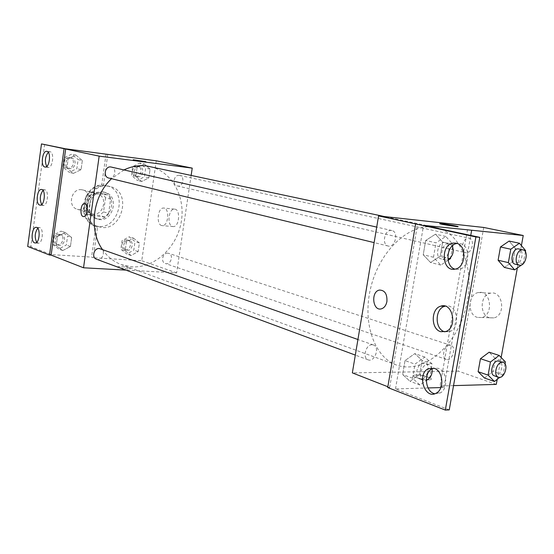 <?xml version="1.0" encoding="UTF-8"?>
<svg xmlns="http://www.w3.org/2000/svg" width="554" height="554" viewBox="0 0 554 554"><rect width="100%" height="100%" fill="white"/><g stroke="black" fill="none" stroke-linecap="round" stroke-linejoin="round"><path stroke-width="0.42" stroke-dasharray="2.77 2.08" d="M81.597 189.724C71.224 188.083 67.11 206.739 77.283 209.26C88.204 213.048 94.104 192.55 82.837 189.953L81.597 189.724M96.299 193.713C85.794 192.065 81.576 211.15 91.874 213.692C102.933 217.535 108.965 196.573 97.552 193.948L96.299 193.713M105.537 197.73L103.543 211.87L99.609 215.409L87.013 214.273L84.097 210.07L86.092 195.749L90.094 192.21L102.691 193.526L105.537 197.73L110.627 199.128L108.605 213.373L103.543 211.87M84.097 210.07L89.076 211.58L91.091 197.148L86.092 195.749M90.094 192.21L95.122 193.575L107.767 194.89L102.691 193.526M95.122 193.575L91.091 197.148M89.076 211.58L92.006 215.804L87.013 214.273M108.605 213.373L104.651 216.933L92.006 215.804M110.627 199.128L107.767 194.89M87.795 204.142C90.108 195.043 95.323 190.985 103.432 191.968C118.791 195.444 110.655 223.712 95.8 218.491C89.942 216.136 87.276 211.358 87.795 204.142M89.478 204.634C88.945 211.863 91.618 216.656 97.49 219.01C112.358 224.245 120.516 195.901 105.135 192.425L103.536 192.127C96.091 192.183 91.403 196.351 89.478 204.634M104.651 216.933L99.609 215.409M104.498 185.278C83.474 181.795 74.651 220.215 95.205 225.547C117.663 233.629 129.996 190.77 106.68 185.673L104.498 185.278M107.94 186.158C86.853 182.668 77.982 221.288 98.591 226.634C121.111 234.737 133.507 191.663 110.128 186.553L107.94 186.158M107.788 154.469L103.425 185.458C84.007 187.55 79.312 221.552 97.552 227.154L93.252 257.728L91.569 257.104L51.127 254.591L30.837 246.675L27.7 246.468M156.27 160.805L141.741 260.726L93.252 257.728M144.255 163.936L150.092 169.136L148.825 177.882L141.72 181.497L135.827 176.338L137.094 167.523L144.255 163.936L150.092 169.136L148.825 177.882L141.72 181.497L135.827 176.338L137.094 167.523L144.255 163.936L139.823 163.001L145.64 168.174L144.386 176.864L137.309 180.452L131.43 175.32L132.683 166.553L139.823 163.001M133.542 238.172L139.386 242.984L138.14 251.613L131.042 255.498L125.135 250.727L126.388 242.029L133.542 238.172L139.386 242.984L138.14 251.613L131.042 255.498L125.135 250.727L126.388 242.029L133.542 238.172L129.2 236.787L135.031 241.572L133.791 250.145L126.721 254.002L120.834 249.252L122.074 240.609L129.2 236.787M179.309 175.369C173.894 174.42 171.92 184.974 177.328 185.936C182.889 187.487 185.341 176.407 179.648 175.424L179.309 175.369M108.743 178.028C114.844 179.787 117.51 168.187 111.264 167.038M191.158 175.32L176.629 272.9L125.876 270.11M96.562 259.251C102.324 261.668 106.41 250.581 100.44 248.753M167.814 253.192C162.738 252.562 160.404 262.118 165.293 263.489C170.604 265.56 174.185 254.888 168.7 253.365L167.814 253.192M102.386 249.439C107.4 256.731 113.757 261.807 121.465 264.673L132.053 266.855C154.684 268.198 176.768 247.631 181.186 222.258C185.874 196.926 171.969 171.179 149.725 166.477M123.992 169.919L111.541 178.707M172.509 226.475L173.25 226.586C179.468 227.085 180.729 208.872 174.455 209.114C168.61 208.484 166.733 225.256 172.509 226.475M176.629 272.9L141.741 260.726M129.525 268.011C124.733 266.737 120.883 266.301 117.974 266.709C116.215 267.54 129.158 269.646 130.308 268.711L129.525 268.011L130.308 268.711C129.158 269.639 116.222 267.534 117.974 266.703C120.883 266.301 124.733 266.73 129.525 268.004M161.657 225.533C155.93 224.315 157.807 207.418 163.61 208.041C169.843 207.792 168.575 226.143 162.398 225.644L161.657 225.533M83.661 216.586L83.668 216.586C85.42 216.316 86.604 214.46 87.227 211.019C87.574 206.739 86.729 204.253 84.693 203.567M133.209 159.774L145.854 161.685M103.425 185.458L101.707 185.022C82.317 187.1 77.643 221.011 95.856 226.614L91.569 257.104M106.056 154.109L101.707 185.022M44.625 144.331L30.837 246.675M97.552 227.154L95.856 226.614M71.667 237.534L70.42 246.523L62.747 250.553L56.252 245.561L57.498 236.489L65.234 232.493L71.667 237.534L70.42 246.523L62.747 250.553L56.252 245.561L57.498 236.489L65.234 232.493L71.667 237.534L67.567 236.094L66.335 245.027L58.689 249.023L52.215 244.058L53.447 235.041L61.155 231.08L67.567 236.094M82.331 160.528L81.071 169.649L73.384 173.388L66.895 167.966L68.156 158.763L75.905 155.065L82.331 160.528L81.071 169.649L73.384 173.388L66.895 167.966L68.156 158.763L75.905 155.065L82.331 160.528L78.135 159.58L76.881 168.638L69.229 172.349L62.761 166.962L64.008 157.814L71.729 154.144L78.135 159.58M65.594 148.811L51.127 254.591M46.709 166.442L48.281 167.426C52.879 168.16 54.569 151.761 49.895 151.727L48.281 152.322M36.709 242.285L38.406 243.192C43.004 243.421 43.87 227.119 39.237 227.59L37.755 228.269M41.695 204.495L43.33 205.444C47.935 205.922 49.202 189.572 44.549 189.793L42.997 190.431M432.612 227.015C408.686 224.1 380.279 250.443 371.138 286.079C361.748 321.645 373.971 357.198 396.526 365.024C422.529 374.566 454.751 347.607 465.201 310.378C476.135 273.281 463.179 233.317 436.081 227.569L432.612 227.015M468.767 238.116L469.141 238.178C475.152 239.106 472.195 253.684 466.184 252.797L465.727 252.721C459.744 251.745 462.777 237.133 468.767 238.116M372.129 344.747C365.813 344.29 362.184 358.085 368.154 359.844C374.677 362.648 380.203 346.977 373.41 344.962L372.129 344.747M391.394 230.45C384.608 229.363 381.401 244.82 388.153 246.031C395.099 248.102 399.032 231.78 391.879 230.533L391.394 230.45M449.924 345.204C444.28 344.789 440.936 358.002 446.323 359.421C452.112 361.755 456.925 346.97 450.908 345.364L449.924 345.204M483.739 227.459L458.276 371.145L352.351 372.877M387.71 387.516L389.656 387.461L387.842 386.747M389.656 387.461L417.557 224.259M484.487 378.029L493.067 371.457L495.38 358.632L489.134 352.206L495.38 358.632L493.067 371.457L484.487 378.029M515.289 248.358L509.119 241.066L515.289 248.358L512.928 261.453L515.289 248.358L525.601 250.595M504.375 267.43L512.928 261.453L504.375 267.43M453.539 385.626L440.035 386.013L467.528 229.578M521.411 245.595L517.367 267.928M501.148 357.489L497.187 379.351M489.681 317.802L493.822 317.892C506.218 315.531 502.921 290.338 490.664 293.156C479.993 294.382 479.141 315.385 489.681 317.802M496.273 384.4L458.276 371.145M428.533 377.274C422.48 375.383 417.619 374.705 413.956 375.245C409.448 376.457 427.065 381.034 430.811 379.601C432.03 379.095 431.275 378.32 428.533 377.274C431.275 378.313 432.037 379.088 430.811 379.594C427.065 381.034 409.448 376.457 413.956 375.238C417.619 374.705 422.48 375.377 428.533 377.267M440.035 386.013L443.969 387.468L440.852 387.565M428.076 387.945L395.501 388.922L449.246 409.891M439.696 223.65L458.054 226.662M477.541 317.435C467.008 314.997 467.874 293.765 478.545 292.526C490.796 289.666 494.064 315.129 481.675 317.518L477.541 317.435M381.374 308.841L381.374 308.841C384.254 307.92 386.096 305.469 386.921 301.487M443.969 387.468L470.755 235.422M425.68 240.484L423.228 254.757L430.555 262.527L440.208 256.142L442.653 242.07L435.458 234.183L425.68 240.484L435.458 234.183L442.653 242.07L440.208 256.142L430.555 262.527L423.228 254.757L425.68 240.484L435.984 242.839L445.797 236.461L452.985 244.411L452.805 245.457M405.029 360.578L402.626 374.532L410.036 381.291L419.71 374.22L422.1 360.46L414.821 353.584L405.029 360.578L414.821 353.584L422.1 360.46L419.71 374.22L410.036 381.291L402.626 374.532L405.029 360.578L415.001 364.144L424.835 357.046L432.106 363.971L429.682 377.863L419.974 385.03L412.571 378.23L415.001 364.144M395.501 388.922L423.561 225.333M444.841 331.818L449.73 331.583C461.489 327.774 457.002 302.809 445.264 306.175M434.8 393.756L440.285 392.931C448.588 388.839 447.016 370.778 438.193 368.292L433.602 368.14M458.857 269.424L454.959 269.147L458.857 269.424C469.979 268.136 471.032 245.277 460.055 243.559L457.105 243.469M522.983 263.967L521.923 264.708M525.386 251.779L523.211 263.759M515.185 264.175C521.293 265.962 525.095 249.944 518.793 248.94M523.198 263.815L512.928 261.453M505.026 363.902L503.039 374.823L499.791 377.336M494.369 375.82C500.151 378.174 505.172 362.683 499.14 361.09M505.393 361.887L495.38 358.632M503.039 374.823L493.067 371.457M448.075 260.242L440.818 265.089L433.491 257.264L435.984 242.839M452.618 246.523L450.658 257.735M444.737 242.52C437.895 241.44 434.454 257.762 441.261 258.953C448.262 261.059 452.445 243.843 445.229 242.604L444.737 242.52M440.818 265.089L430.555 262.527M433.491 257.264L423.228 254.757M445.797 236.461L435.458 234.183M452.985 244.411L442.653 242.07M450.506 258.621L440.208 256.142M452.299 245.886L448.927 243.469C442.078 242.389 438.616 258.773 445.437 259.971L447.985 259.75M423.803 362.974C417.418 362.593 413.582 377.142 419.6 378.894C426.158 381.734 431.94 365.197 425.098 363.182L423.803 362.974M419.974 385.03L410.036 381.291M412.571 378.23L402.626 374.532M424.835 357.046L414.821 353.584M432.106 363.971L422.1 360.46M429.682 377.863L419.71 374.22M432.141 368.729L429.156 364.615L427.861 364.4C421.469 364.033 417.612 378.638 423.637 380.39L426.282 380.411M139.289 166.692C134.02 165.764 132.177 175.757 137.434 176.698C142.856 178.201 145.155 167.71 139.615 166.747L139.289 166.692M141.72 181.497L137.309 180.452M135.827 176.338L131.43 175.32M137.094 167.523L132.683 166.553M150.092 169.136L145.64 168.174M148.825 177.882L144.386 176.864M137.53 166.311C132.268 165.39 130.432 175.348 135.682 176.297C141.097 177.792 143.389 167.329 137.856 166.366L137.53 166.311M128.673 240.429C123.743 239.785 121.548 248.836 126.305 250.179C131.478 252.195 134.885 242.091 129.546 240.595L128.673 240.429M131.042 255.498L126.721 254.002M125.135 250.727L120.834 249.252M126.388 242.029L122.074 240.609M139.386 242.984L135.031 241.572M138.14 251.613L133.791 250.145M126.956 239.868C122.032 239.224 119.837 248.254 124.595 249.591C129.761 251.606 133.161 241.53 127.822 240.034L126.956 239.868M71.203 157.994C65.49 157.004 63.572 167.322 69.25 168.416C75.157 170.106 77.643 159.185 71.611 158.063L71.203 157.994M73.384 173.388L69.229 172.349M66.895 167.966L62.761 166.962M68.156 158.763L64.008 157.814M75.905 155.065L71.729 154.144M81.071 169.649L76.881 168.638M69.548 157.62C63.849 156.63 61.93 166.92 67.602 168.014C73.495 169.704 75.981 158.804 69.956 157.689L69.548 157.62M60.635 234.875C55.345 234.197 52.983 243.414 58.038 244.986C63.62 247.313 67.491 236.883 61.716 235.104L60.635 234.875M62.747 250.553L58.689 249.023M56.252 245.561L52.215 244.058M57.498 236.489L53.447 235.041M65.234 232.493L61.155 231.08M70.42 246.523L66.335 245.027M59.022 234.307C53.738 233.629 51.384 242.818 56.432 244.39C62.006 246.717 65.871 236.309 60.095 234.536L59.022 234.307M77.283 209.26L91.874 213.692M82.837 189.953L97.552 193.948M105.135 192.425L103.432 191.968M97.49 219.01L95.8 218.491M110.128 186.553L106.68 185.673M98.591 226.634L95.205 225.547M174.455 209.114L163.61 208.041M173.25 226.586L162.398 225.644M44.549 189.793L41.605 189.489M43.33 205.444L40.172 205.153M39.237 227.59L36.391 227.362M38.406 243.192L35.248 242.977M49.895 151.727L46.848 151.339M48.281 167.426L45.123 167.059M436.081 227.569L384.559 216.572M396.526 365.024L121.465 264.673M177.328 185.936L465.727 252.721M179.648 175.424L469.141 238.178M373.41 344.962L357.926 339.512M368.154 359.844L355.322 355.093M391.879 230.533L376.713 227.098M388.153 246.031L374.123 242.617M450.908 345.364L168.7 253.365M446.323 359.421L165.293 263.489M490.664 293.156L478.545 292.526M493.822 317.892L481.675 317.518M457.639 243.407L456.6 243.31M440.285 392.931L436.358 393.07M449.73 331.583L445.818 331.514M449.419 243.552L445.229 242.604M445.437 259.971L441.261 258.953M429.156 364.615L425.098 363.182M423.637 380.39L419.6 378.894M139.615 166.747L137.856 166.366M137.434 176.698L135.682 176.297M129.546 240.595L127.822 240.034M126.305 250.179L124.595 249.591M71.611 158.063L69.956 157.689M69.25 168.416L67.602 168.014M61.716 235.104L60.095 234.536M58.038 244.986L56.432 244.39"/><path stroke-width="0.83" d="M125.876 270.11L83.529 267.783L99.166 156.131L41.488 143.915L65.594 148.811L156.27 160.805L192.231 168.125L191.158 175.32M134.123 160.03L145.764 161.706L134.123 160.03M99.166 156.131L192.231 168.125M376.713 227.098L110.842 166.969C104.935 165.944 102.864 176.899 108.743 178.028L374.123 242.617M357.926 339.512L99.325 248.524C93.848 247.853 91.334 257.631 96.562 259.251L355.322 355.093M384.559 216.572L146.637 165.958C139.019 165.03 131.464 166.345 123.992 169.919M111.541 178.707C92.684 196.151 88.446 229.848 102.386 249.439M87.22 211.019C86.604 214.46 85.42 216.316 83.661 216.586C79.485 216.877 80.434 203.179 84.568 203.56C86.68 204.135 87.567 206.621 87.22 211.019M83.529 267.783L51.141 255.124L65.663 148.964M41.488 143.915L27.7 246.468L49.535 255.027L51.141 255.124M84.693 203.567L84.568 203.56C80.441 203.179 79.485 216.87 83.661 216.586M145.854 161.685L133.209 159.774M64.056 148.749L49.535 255.027M44.832 167.01L45.123 167.059C49.708 167.793 51.397 151.36 46.737 151.325C42.284 150.536 40.38 166.283 44.832 167.01M34.59 242.867L35.248 242.977C39.833 243.206 40.698 226.863 36.086 227.341C31.876 227.015 30.463 241.696 34.59 242.867M39.694 205.07L40.172 205.153C44.763 205.631 46.037 189.246 41.391 189.468C37.056 188.921 35.408 204.121 39.694 205.07M48.281 152.322C45.089 156.706 44.562 161.415 46.709 166.442M37.755 228.269C34.77 232.742 34.424 237.417 36.709 242.285M42.997 190.431C39.909 194.863 39.473 199.551 41.695 204.495M387.842 386.747L352.351 372.877L378.583 215.922L483.739 227.459L523.239 235.498L521.411 245.595M386.921 301.487C386.096 305.469 384.247 307.92 381.374 308.841C372.607 311.452 370.626 291.397 379.483 290.067C384.801 290.206 387.281 294.015 386.921 301.487C387.281 294.015 384.801 290.206 379.483 290.067C370.626 291.397 372.613 311.452 381.374 308.841M523.239 235.498L423.561 225.333L479.785 237.354L475.893 236.96L378.583 215.922M442.694 224.481C439.911 223.885 439.08 223.587 440.208 223.581C443.65 223.587 461.856 226.877 457.528 226.724L442.694 224.481M484.487 378.029L478.13 371.713L484.487 378.029L494.445 381.477L488.095 375.127L490.456 362.018L499.154 355.426L505.393 361.887L505.026 363.902M480.456 358.715L478.13 371.713L480.456 358.715L489.134 352.206L480.456 358.715L490.456 362.018M509.119 241.066L500.477 246.966L498.101 260.242L504.375 267.43L498.101 260.242L500.477 246.966L509.119 241.066L519.444 243.248L525.601 250.595L525.386 251.779M497.187 379.351L496.273 384.4L453.539 385.626M517.367 267.928L501.148 357.489M440.852 387.565L428.076 387.945M479.785 237.354L449.246 409.891L445.312 410.085L387.71 387.516L415.618 224.051M458.054 226.662C458.525 226.24 443.034 223.581 440.201 223.587L439.696 223.65M445.312 410.085L475.893 236.96M440.693 331.68L445.818 331.514C457.895 327.553 452.736 301.868 440.839 306.154C430.832 308.481 430.693 329.145 440.693 331.68M434.281 368.348L428.484 368.652C416.373 373.818 424.731 400.265 436.358 393.07C444.661 388.963 443.096 370.841 434.281 368.348M456.171 243.199L453.754 243.04C440.298 243.712 441.552 272.097 454.959 269.147C466.08 267.852 467.14 244.91 456.171 243.199M470.755 235.422L471.634 230.429M445.264 306.175L444.737 306.307C434.731 308.626 434.599 329.221 444.599 331.749L444.841 331.818M433.602 368.14L432.397 368.597C423.27 372.33 425.105 392.059 434.8 393.756M457.105 243.469C446.309 244.556 444.481 266.315 454.959 269.147M521.923 264.708L514.631 269.86L508.364 262.617L510.781 249.224L519.444 243.248M522.976 249.847L518.426 248.884C512.422 247.908 509.188 263.212 515.185 264.175L519.354 265.144C525.455 266.931 529.271 250.844 522.976 249.847L522.602 249.785C516.598 248.815 513.35 264.182 519.354 265.144M514.631 269.86L504.375 267.43M508.364 262.617L498.101 260.242M510.781 249.224L500.477 246.966M499.791 377.336L494.445 381.477M503.198 362.413L498.157 360.938C492.499 360.578 488.974 374.421 494.369 375.82L498.406 377.198C504.188 379.552 509.23 364.006 503.198 362.413L502.215 362.261C496.55 361.907 493.018 375.799 498.406 377.198M488.095 375.127L478.13 371.713M499.154 355.426L489.134 352.206M450.658 257.735L450.506 258.621L448.075 260.242M452.805 245.457L452.618 246.523M447.985 259.75C452.833 256.46 454.273 251.835 452.299 245.886M426.282 380.411C430.569 378.223 432.522 374.331 432.141 368.729M456.6 243.31L453.754 243.04M432.397 368.597L428.484 368.652M444.737 306.307L440.839 306.154"/></g></svg>
